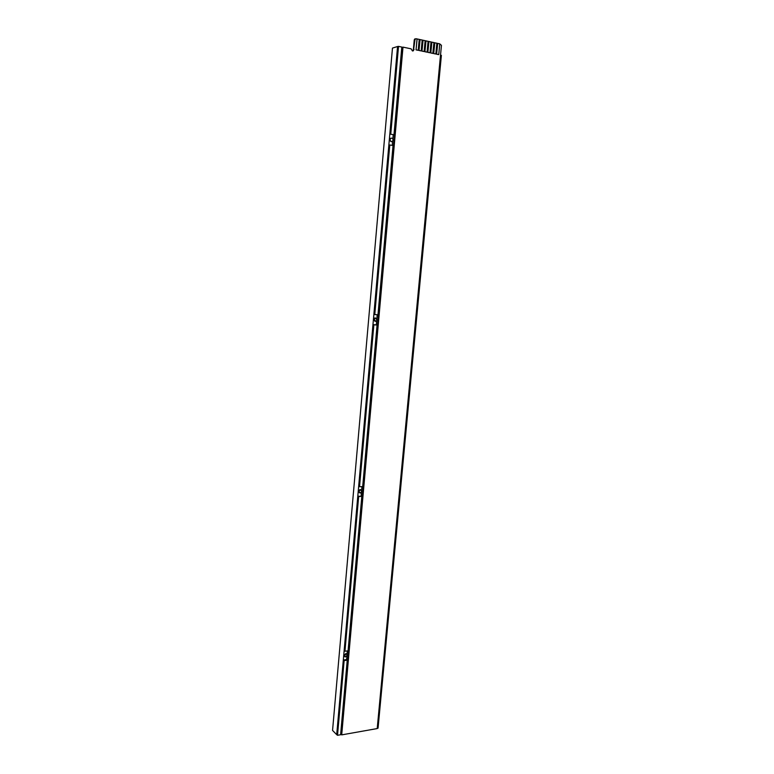 <?xml version="1.0" encoding="UTF-8"?>
<svg xmlns="http://www.w3.org/2000/svg" width="774" height="774" viewBox="0 0 774 774"><rect width="100%" height="100%" fill="white"/><g stroke="black" fill="none" stroke-linecap="round" stroke-linejoin="round"><path stroke-width="1.16" d="M439.748 43.876L441.441 45.347L377.209 728.566L341.702 734.874L403.002 47.127L411.12 48.839L412.455 50.968L413.461 50.736L414.999 39.619L415.996 38.719L417.031 38.942L416.044 49.875L418.212 50.291L419.208 39.377L417.031 38.942M341.702 734.874L341.102 734.313L402.267 47.301L403.002 47.127M419.208 39.416L420.011 39.59L419.015 50.494L421.182 50.91L422.178 40.016L420.011 39.59M422.169 40.054L422.972 40.229L421.975 51.123L424.133 51.539L425.129 40.654L422.972 40.229M425.129 40.703L425.923 40.877L424.916 51.742L427.074 52.158L428.07 41.303L425.923 40.877M428.07 41.341L428.864 41.515L427.858 52.361L430.005 52.777L431.012 41.931L428.864 41.515M431.002 41.98L431.795 42.144L430.789 52.98L432.83 53.416L433.933 42.57L431.795 42.144M433.933 42.609L434.717 42.783L433.711 53.599L435.839 54.006L436.846 43.209L434.717 42.783M436.846 43.247L437.629 43.412L436.613 54.209L438.742 54.615L439.758 43.837L437.629 43.412M412.59 50.997L413.364 49.633L414.254 39.803L415.232 38.894M440.503 55.283L377.257 728.044M377.509 728.257L378.051 728.16L441.383 55.341L440.803 55.215M344.382 655.655L345.243 657L347.265 655.268L346.394 653.914L344.382 655.655M346.568 653.972L345.93 653.556L343.917 655.288L344.614 656.584M358.913 491.471L360.258 493.038L361.835 491.345L360.491 489.778L358.913 491.471M360.858 489.807L360.007 489.536L358.43 491.229L359.407 492.767M390.057 139.668C390.222 141.332 390.967 141.942 392.302 141.507L393.066 140.142C392.902 138.478 392.157 137.869 390.822 138.314L390.057 139.668M391.141 138.159L389.525 139.717L391.441 141.7M374.123 319.652L375.971 321.365L377.093 319.817L375.235 318.104L374.123 319.652M375.68 318.027L374.732 317.998L373.619 319.556L375.022 321.336M358.662 496.531L361.826 496.386L357.801 496.134L358.662 496.531L344.962 651.224L344.14 650.634L372.962 324.664L373.861 324.848L359.533 486.73L358.672 486.333M346.868 656.275L346.578 659.554L343.308 659.999L344.13 660.599L337.522 735.3L336.709 734.661L344.14 650.634M361.826 496.386L348.077 650.818L344.962 651.224M344.13 660.599L347.245 660.174L340.608 734.749L337.522 735.3M388.848 145.057L389.786 144.99L374.771 314.573L373.871 314.408L397.565 46.517L392.466 48.085L332.559 730.443L336.709 734.661M389.786 144.99L393.047 145.493L377.983 314.757L374.771 314.573M373.861 324.848L377.073 325.003L362.696 486.594L359.533 486.73M376.677 320.852L376.319 324.838L372.962 324.664L373.871 314.408M402.17 48.433L401.687 48.327M390.744 134.231L393.995 134.753L390.744 134.231L398.523 46.372L397.565 46.517M398.523 46.372L401.803 47.069L393.995 134.753M347.342 650.915L347.042 654.349M347.245 660.174L346.578 659.554M393.211 134.86L392.844 138.981M392.641 141.197L392.273 145.377M377.219 314.718L376.861 318.743M377.073 325.003L376.319 324.838M361.942 486.633L361.613 490.348M361.439 492.361L361.11 495.979M426.01 40.848L424.916 51.742M425.013 51.723L427.074 52.158M423.059 40.209L421.975 51.123M422.062 51.103L424.133 51.539M420.098 39.571L419.015 50.494M419.102 50.474L421.182 50.91M428.96 41.486L427.858 52.361M427.954 52.342L430.005 52.777M431.892 42.125L430.789 52.98M430.886 52.961L432.927 53.387M434.804 42.764L433.711 53.599M433.798 53.57L435.839 54.006M417.128 38.923L416.044 49.875M416.131 49.855L418.212 50.291M437.716 43.392L436.613 54.209M436.71 54.19L438.742 54.615M414.999 39.619L414.254 39.803M414.109 49.468L413.364 49.633M415.377 38.864L414.632 39.039M413.461 50.736L412.716 50.9M375.235 318.104L374.732 317.998M390.822 138.314L390.28 138.362M360.491 489.778L360.007 489.536"/></g></svg>
